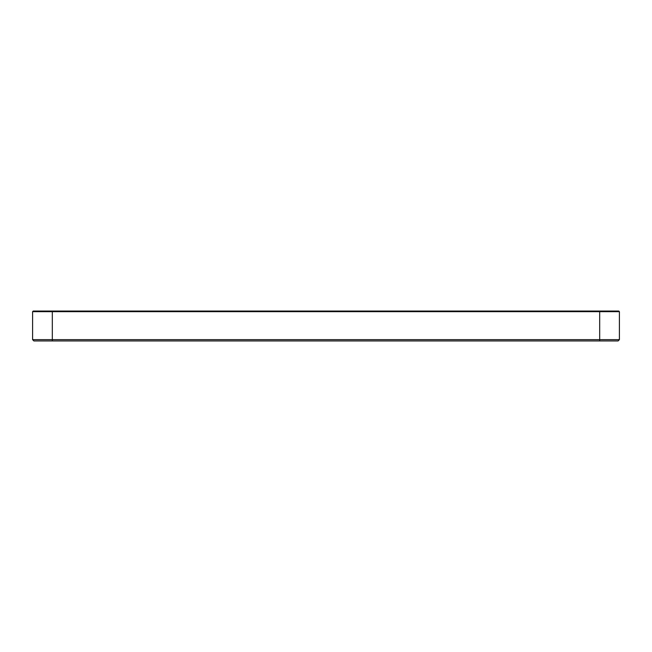 <?xml version="1.0" encoding="UTF-8"?>
<svg xmlns="http://www.w3.org/2000/svg" width="652" height="652" viewBox="0 0 652 652"><rect width="100%" height="100%" fill="white"/><g stroke="black" fill="none" stroke-linecap="round" stroke-linejoin="round"><path stroke-width="0.98" d="M599.685 340.955L618.088 340.955L619.4 339.643L32.6 339.643L33.912 340.955L599.685 340.955L599.685 311.672L619.4 311.672L618.772 311.045L33.228 311.045L32.6 311.672L599.685 311.672L599.685 311.045M618.772 311.045L619.4 311.672L619.4 339.643M32.6 311.672L32.6 339.643M52.315 311.045L52.315 340.955"/></g></svg>
